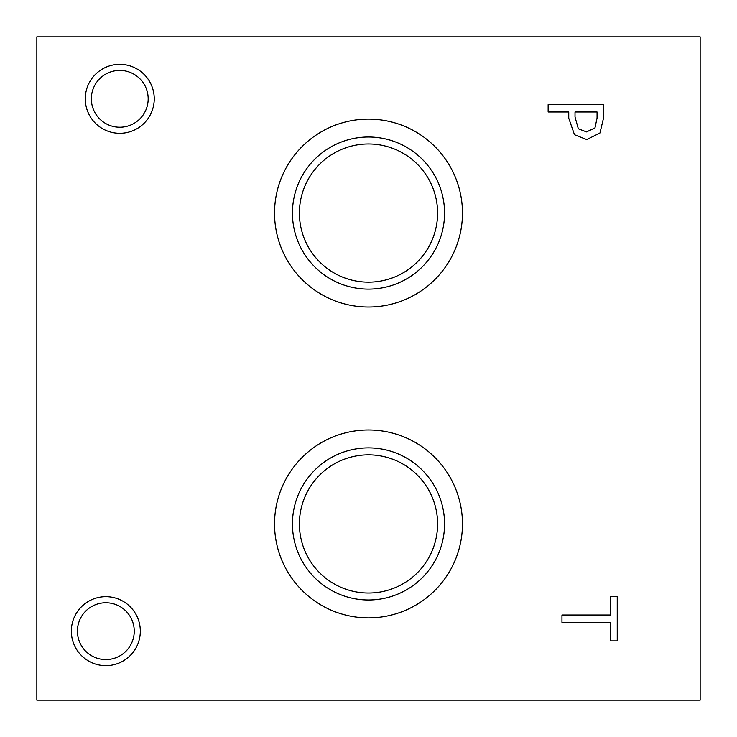 <?xml version="1.0" encoding="UTF-8"?>
<svg xmlns="http://www.w3.org/2000/svg" width="737" height="737" viewBox="0 0 737 737"><rect width="100%" height="100%" fill="white"/><g stroke="black" fill="none" stroke-linecap="round" stroke-linejoin="round"><path stroke-width="1.11" d="M561.962 622.36L561.962 615.008L610.697 615.008L610.697 596.463L617.237 596.463L617.237 640.895L610.697 640.895L610.697 622.36L561.962 622.36M594.952 127.925L597.062 118.067L597.062 111.978L575.017 111.978L575.017 116.999L578.333 128.782L586.532 131.914L594.952 127.925M599.973 132.992L586.753 139.569L574.482 134.733L568.752 118.206L568.752 111.978L548.144 111.978L548.144 104.636L603.419 104.636L603.419 118.519L599.973 132.992M36.85 36.85L36.85 700.15L700.15 700.15L700.15 36.85L36.85 36.85M105.833 596.675A34.492 34.492 0 0 1 135.7 648.413A34.492 34.492 0 0 1 75.966 648.413A34.492 34.492 0 0 1 105.833 596.675M119.763 64.322A34.492 34.492 0 0 1 149.629 116.059A34.492 34.492 0 0 1 89.896 116.059A34.492 34.492 0 0 1 119.763 64.322M462.468 213.067A93.968 93.968 0 0 1 321.516 294.441A93.968 93.968 0 0 1 321.516 131.693A93.968 93.968 0 0 1 462.468 213.067M462.468 523.933A93.968 93.968 0 0 1 321.516 605.307A93.968 93.968 0 0 1 321.516 442.559A93.968 93.968 0 0 1 462.468 523.933M444.558 523.933A76.058 76.058 0 0 1 330.471 589.803A76.058 76.058 0 0 1 330.471 458.064A76.058 76.058 0 0 1 444.558 523.933M437.594 523.933A69.094 69.094 0 0 1 333.953 583.768A69.094 69.094 0 0 1 333.953 464.098A69.094 69.094 0 0 1 437.594 523.933M444.558 213.067A76.058 76.058 0 0 1 330.471 278.936A76.058 76.058 0 0 1 330.471 147.197A76.058 76.058 0 0 1 444.558 213.067M437.594 213.067A69.094 69.094 0 0 1 333.953 272.902A69.094 69.094 0 0 1 333.953 153.232A69.094 69.094 0 0 1 437.594 213.067M119.763 70.402A28.411 28.411 0 0 0 95.156 113.019A28.411 28.411 0 0 0 144.369 113.019A28.411 28.411 0 0 0 119.763 70.402M105.833 602.755A28.411 28.411 0 0 0 81.227 645.372A28.411 28.411 0 0 0 130.44 645.372A28.411 28.411 0 0 0 105.833 602.755"/></g></svg>
